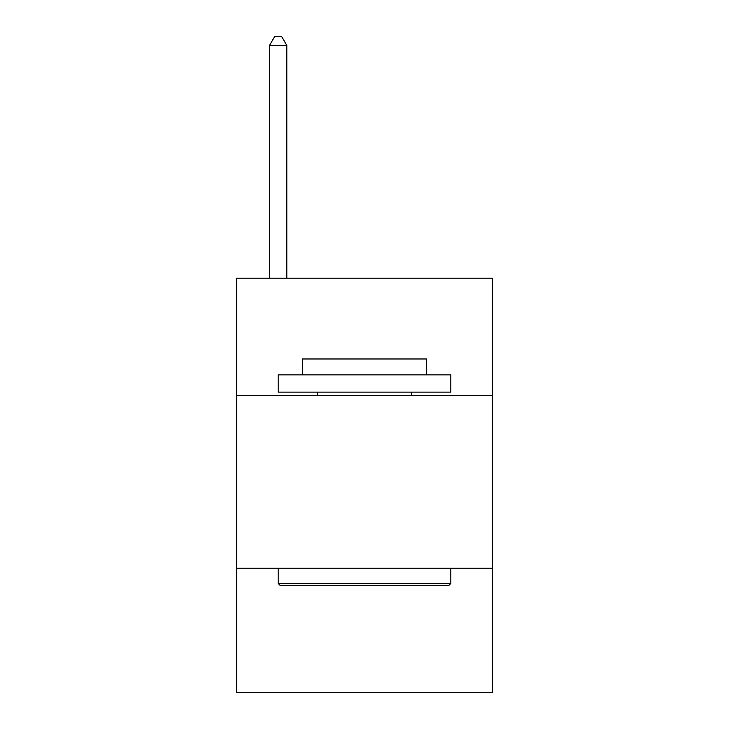 <?xml version="1.0" encoding="UTF-8"?>
<svg xmlns="http://www.w3.org/2000/svg" width="729" height="729" viewBox="0 0 729 729"><rect width="100%" height="100%" fill="white"/><g stroke="black" fill="none" stroke-linecap="round" stroke-linejoin="round"><path stroke-width="1.09" d="M492.266 395.583L492.266 278.168L236.734 278.168L236.734 395.583L492.266 395.583L492.266 692.55L236.734 692.55L236.734 395.583M492.266 568.237L236.734 568.237M280.246 585.505L278.168 583.428L450.832 583.428L448.754 585.505L280.246 585.505M450.832 374.861L450.832 392.129L278.168 392.129L278.168 374.861L450.832 374.861M302.344 374.861L302.344 358.978L426.656 358.978L426.656 374.861M450.832 568.237L450.832 583.428M278.168 568.237L278.168 583.428M411.466 392.129L411.466 395.583M317.534 392.129L317.534 395.583M286.807 278.168L286.807 45.426L269.539 45.426L269.539 278.168M269.539 45.426L274.715 36.45L281.622 36.45L286.807 45.426"/></g></svg>
